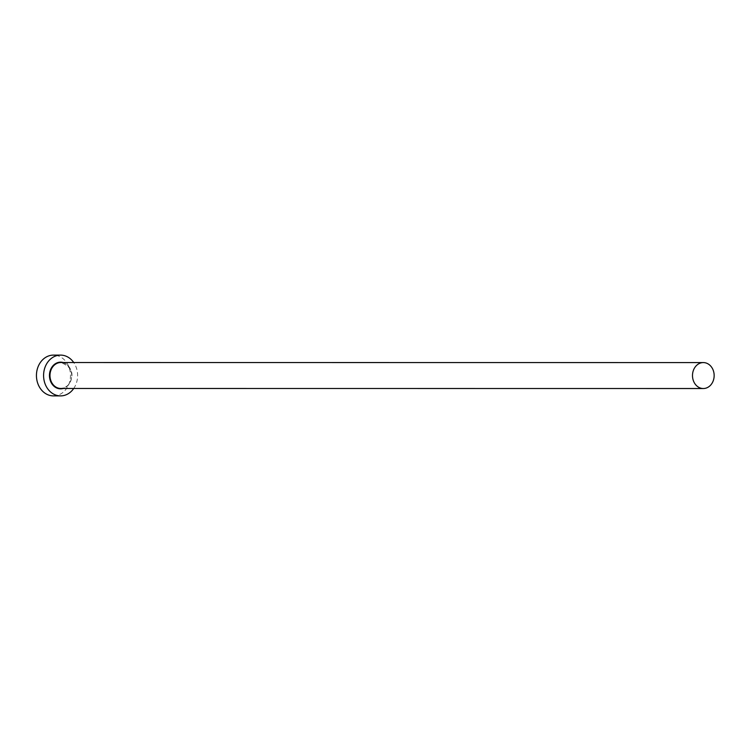 <?xml version="1.0" encoding="UTF-8"?>
<svg xmlns="http://www.w3.org/2000/svg" width="751" height="751" viewBox="0 0 751 751"><rect width="100%" height="100%" fill="white"/><g stroke="black" fill="none" stroke-linecap="round" stroke-linejoin="round"><path stroke-width="0.56" stroke-dasharray="3.75 2.82" d="M73.729 388.474A20.39 17.02 90 0 0 76.508 382.738A20.39 17.02 90 0 0 73.729 362.526M53.462 395.89A20.39 17.02 90 0 0 69.374 382.738A20.39 17.02 90 0 0 53.462 355.11M63.206 362.526A13.34 11.143 -90 0 1 71.016 380.241A13.34 11.143 -90 0 1 63.206 388.474M60.803 388.474A12.974 10.833 90 0 0 70.932 380.109A12.974 10.833 90 0 0 60.803 362.526C70.575 366.338 73.927 372.205 70.866 380.128C69.674 384.756 66.323 387.535 60.803 388.474"/><path stroke-width="1.13" d="M713.45 380.156A12.974 10.833 90 0 0 703.33 362.583A12.974 10.833 90 0 0 693.201 370.947A12.974 10.833 90 0 0 703.321 388.53A12.974 10.833 90 0 0 713.45 380.156M73.729 362.526A20.39 17.02 90 0 0 60.606 355.11A20.39 17.02 90 0 0 44.694 368.262A20.39 17.02 90 0 0 60.596 395.89A20.39 17.02 90 0 0 73.729 388.474M60.606 355.11L53.462 355.11A20.39 17.02 90 0 0 37.55 368.262A20.39 17.02 90 0 0 53.462 395.89L60.596 395.89M63.206 388.474A13.34 11.143 -90 0 1 52.241 384.315A13.34 11.143 -90 0 1 50.186 370.759A13.34 11.143 -90 0 1 63.206 362.526M703.33 362.583L60.803 362.526A12.974 10.833 90 0 0 50.683 370.891A12.974 10.833 90 0 0 60.803 388.474L703.321 388.53"/></g></svg>
